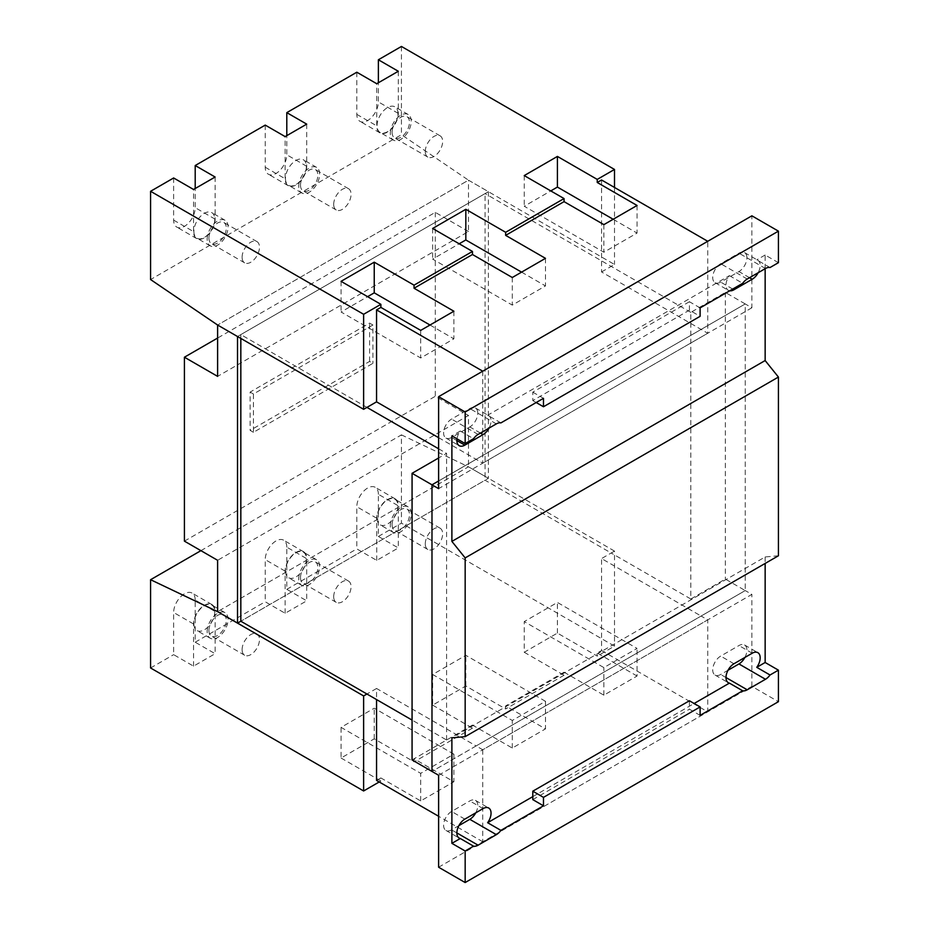 <?xml version="1.0" encoding="UTF-8"?>
<svg xmlns="http://www.w3.org/2000/svg" width="929" height="929" viewBox="0 0 929 929"><rect width="100%" height="100%" fill="white"/><g stroke="black" fill="none" stroke-linecap="round" stroke-linejoin="round"><path stroke-width="0.7" stroke-dasharray="4.64 3.48" d="M700.106 307.894L689.423 301.728L689.423 310.158L700.106 316.324M689.423 301.728L532.793 392.154L532.793 400.585L689.423 310.158M536.184 402.536L532.793 400.585M532.793 392.154L543.477 398.32M500.905 422.904L487.632 415.24A11.264 6.503 -60 0 1 488.712 415.658A11.264 6.503 -60 0 1 491.046 420.814A11.264 6.503 -60 0 1 489.014 428.118M729.706 290.8A11.264 6.503 -60 0 1 728.324 290.324A11.264 6.503 -60 0 1 725.99 285.168A11.264 6.503 -60 0 1 729.404 275.646L487.632 415.24M729.404 275.646L742.677 283.31M746.904 257.774A11.264 6.503 120 0 0 744.57 252.618A11.264 6.503 120 0 0 738.938 253.176L720.683 263.708A11.264 6.503 120 0 0 712.717 277.504A11.264 6.503 120 0 0 715.051 282.66A11.264 6.503 120 0 0 720.683 282.102L738.938 271.57A11.264 6.503 120 0 0 746.904 257.774M770.036 267.529L756.763 259.865A11.264 6.503 -60 0 1 757.843 260.283A11.264 6.503 -60 0 1 760.177 265.439A11.264 6.503 -60 0 1 758.145 272.743M477.773 413.15A11.264 6.503 120 0 0 475.439 407.994A11.264 6.503 120 0 0 469.807 408.551L451.564 419.095A11.264 6.503 120 0 0 443.597 432.891A11.264 6.503 120 0 0 445.932 438.047A11.264 6.503 120 0 0 451.564 437.478L469.807 426.945A11.264 6.503 120 0 0 477.773 413.15M456.998 438.825A11.264 6.503 -60 0 1 460.285 431.033L473.558 438.697M460.285 431.033L451.889 435.875M778.421 262.675L765.148 255.01L765.148 268.69M765.148 255.01L756.763 259.865M482.755 371.194L482.755 463.153L476.112 459.321L438.616 480.978L745.244 303.946L751.875 307.778L751.875 215.818M751.875 307.778L438.616 488.642M438.616 437.675L476.112 459.321L745.244 303.946L745.244 590.565L431.985 771.43L476.112 745.941L482.755 749.773L707.747 619.875L701.105 616.043L476.112 745.941L376.559 688.47L376.559 699.583M689.423 700.768L689.423 709.199L700.106 715.365M532.793 799.625L689.423 709.199M438.616 775.262L751.875 594.397L745.244 590.565L701.105 616.043L601.551 558.573L601.551 650.532L597.242 653.029L597.242 656.095L557.412 633.102L524.235 652.263L524.235 621.606L603.873 667.591L637.062 648.43L557.412 602.445L524.235 621.606M744.872 657.453A11.264 6.503 120 0 0 746.904 650.149A11.264 6.503 120 0 0 744.57 644.993A11.264 6.503 120 0 0 738.938 645.55L720.683 656.095A11.264 6.503 120 0 0 712.717 669.89A11.264 6.503 120 0 0 715.051 675.046A11.264 6.503 120 0 0 720.683 674.489L728.022 670.25M438.616 867.221L751.875 686.368L778.421 701.685M778.421 555.774L765.148 556.959L451.889 737.823M765.148 556.959L765.148 563.438M751.875 686.368L751.875 594.397M532.793 796.641L694.137 703.485M475.741 812.829A11.264 6.503 120 0 0 477.773 805.536A11.264 6.503 120 0 0 475.439 800.38A11.264 6.503 120 0 0 469.807 800.937L451.564 811.47A11.264 6.503 120 0 0 443.597 825.266A11.264 6.503 120 0 0 445.932 830.421A11.264 6.503 120 0 0 451.564 829.864L458.891 825.626M425.285 543.848A12.286 7.095 -60 0 1 430.65 531.493A12.286 7.095 -60 0 1 440.114 528.206A12.286 7.095 -60 0 1 442.657 533.827A12.286 7.095 -60 0 1 437.292 546.182A12.286 7.095 -60 0 1 427.828 549.48A12.286 7.095 -60 0 1 425.285 543.848M333.697 596.732A12.286 7.095 -60 0 1 339.062 584.376A12.286 7.095 -60 0 1 348.526 581.078A12.286 7.095 -60 0 1 351.069 586.698A12.286 7.095 -60 0 1 345.704 599.066A12.286 7.095 -60 0 1 336.24 602.352A12.286 7.095 -60 0 1 333.697 596.732M242.109 649.615A12.286 7.095 -60 0 1 247.474 637.248A12.286 7.095 -60 0 1 256.938 633.961A12.286 7.095 -60 0 1 259.481 639.582A12.286 7.095 -60 0 1 254.116 651.937A12.286 7.095 -60 0 1 244.652 655.235A12.286 7.095 -60 0 1 242.109 649.615M392.096 524.699A12.286 7.095 120 0 0 394.651 530.32A12.286 7.095 120 0 0 404.103 527.022A12.286 7.095 120 0 0 409.468 514.666A12.286 7.095 120 0 0 406.925 509.046A12.286 7.095 120 0 0 397.461 512.332A12.286 7.095 120 0 0 392.096 524.699M300.508 577.571A12.286 7.095 120 0 0 303.051 583.191A12.286 7.095 120 0 0 312.516 579.905A12.286 7.095 120 0 0 317.881 567.549A12.286 7.095 120 0 0 315.337 561.917A12.286 7.095 120 0 0 305.873 565.215A12.286 7.095 120 0 0 300.508 577.571M208.92 630.454A12.286 7.095 120 0 0 211.464 636.075A12.286 7.095 120 0 0 220.928 632.788A12.286 7.095 120 0 0 226.293 620.421A12.286 7.095 120 0 0 223.75 614.801A12.286 7.095 120 0 0 214.285 618.087A12.286 7.095 120 0 0 208.92 630.454M390.331 525.709A14.783 8.535 -60 0 1 396.788 510.834A14.783 8.535 -60 0 1 408.179 506.874A14.783 8.535 -60 0 1 411.233 513.644A14.783 8.535 -60 0 1 404.789 528.52A14.783 8.535 -60 0 1 393.397 532.48A14.783 8.535 -60 0 1 390.331 525.709M298.743 578.593A14.783 8.535 -60 0 1 305.2 563.717A14.783 8.535 -60 0 1 316.592 559.757A14.783 8.535 -60 0 1 319.646 566.527A14.783 8.535 -60 0 1 313.201 581.403A14.783 8.535 -60 0 1 301.809 585.363A14.783 8.535 -60 0 1 298.743 578.593M207.155 631.476A14.783 8.535 -60 0 1 213.612 616.601A14.783 8.535 -60 0 1 225.004 612.641A14.783 8.535 -60 0 1 228.058 619.399A14.783 8.535 -60 0 1 221.613 634.275A14.783 8.535 -60 0 1 210.221 638.235A14.783 8.535 -60 0 1 207.155 631.476M377.058 518.057A14.783 8.535 120 0 0 380.124 524.815A14.783 8.535 120 0 0 391.515 520.855A14.783 8.535 120 0 0 397.96 505.98A14.783 8.535 120 0 0 394.906 499.221A14.783 8.535 120 0 0 383.514 503.181A14.783 8.535 120 0 0 377.058 518.057M285.47 570.929A14.783 8.535 120 0 0 288.536 577.699A14.783 8.535 120 0 0 299.928 573.739A14.783 8.535 120 0 0 306.373 558.863A14.783 8.535 120 0 0 303.318 552.093A14.783 8.535 120 0 0 291.927 556.053A14.783 8.535 120 0 0 285.47 570.929M193.882 623.812A14.783 8.535 120 0 0 196.948 630.57A14.783 8.535 120 0 0 208.328 626.611A14.783 8.535 120 0 0 214.785 611.735A14.783 8.535 120 0 0 211.719 604.976A14.783 8.535 120 0 0 200.339 608.936A14.783 8.535 120 0 0 193.882 623.812M545.474 701.302L465.824 655.328L432.647 674.489L512.285 720.463L545.474 701.302L545.474 728.893L505.643 705.901L505.643 708.966L465.824 685.985L432.647 705.134L432.647 674.489M453.886 754.185L374.236 708.2L341.059 727.361L420.698 773.346L453.886 754.185L453.886 781.777L414.055 758.784L414.055 761.85L374.236 738.857L341.059 758.018L341.059 727.361M286.794 547.169A15.247 8.802 120 0 0 283.635 540.19A15.247 8.802 120 0 0 271.883 544.278A15.247 8.802 120 0 0 265.229 559.63L265.229 601.771L285.133 613.268L306.709 600.819L286.794 589.323L286.794 547.169L306.709 558.666L306.709 600.819M285.133 613.268L285.133 571.126A15.247 8.802 -60 0 1 291.799 555.774A15.247 8.802 -60 0 1 303.551 551.687A15.247 8.802 -60 0 1 306.709 558.666M378.382 494.298A15.247 8.802 120 0 0 375.223 487.307A15.247 8.802 120 0 0 363.471 491.395A15.247 8.802 120 0 0 356.817 506.746L356.817 548.9L376.733 560.396L398.297 547.936L378.382 536.439L378.382 494.298L398.297 505.794L398.297 547.936M376.733 560.396L376.733 518.243A15.247 8.802 -60 0 1 383.387 502.891A15.247 8.802 -60 0 1 395.139 498.803A15.247 8.802 -60 0 1 398.297 505.794M195.206 600.053A15.247 8.802 120 0 0 192.048 593.074A15.247 8.802 120 0 0 180.296 597.161A15.247 8.802 120 0 0 173.642 612.501L173.642 654.655L193.546 666.151L215.122 653.702L195.206 642.206L195.206 600.053L215.122 611.549L215.122 653.702M193.546 666.151L193.546 623.998A15.247 8.802 -60 0 1 200.211 608.646A15.247 8.802 -60 0 1 211.963 604.57A15.247 8.802 -60 0 1 215.122 611.549M374.236 738.857L374.236 708.2M465.824 685.985L465.824 655.328M557.412 633.102L557.412 602.445M524.235 652.263L564.054 675.255L564.054 672.19L505.643 705.901M564.054 675.255L505.643 708.966M432.647 705.134L472.466 728.127L472.466 725.061L512.285 748.054L545.474 728.893M512.285 748.054L512.285 720.463M472.466 725.061L414.055 758.784M472.466 728.127L414.055 761.85M341.059 758.018L380.878 781.01L380.878 777.945L420.698 800.937L453.886 781.777M420.698 800.937L420.698 773.346M564.054 672.19L603.873 695.171L637.062 676.022L637.062 648.43M603.873 695.171L603.873 667.591M150.579 667.974L173.642 654.655M200.908 550.653L401.444 434.877L401.444 523.132L614.499 646.131L597.242 656.095M378.382 536.439L401.444 523.132M286.794 589.323L356.817 548.9M195.206 642.206L265.229 601.771M380.878 781.01L379.218 781.963M637.062 676.022L597.242 653.029M601.551 650.532L707.747 711.846L707.747 619.875M482.755 749.773L482.755 841.744L707.747 711.846M482.755 841.744L438.616 816.266M380.878 777.945L376.559 780.43M333.697 204.357A12.286 7.095 -60 0 1 339.062 191.989A12.286 7.095 -60 0 1 348.526 188.703A12.286 7.095 -60 0 1 351.069 194.324A12.286 7.095 -60 0 1 345.704 206.679A12.286 7.095 -60 0 1 336.24 209.977A12.286 7.095 -60 0 1 333.697 204.357M376.559 688.47L366.943 694.021M401.444 434.877L468.483 466.799L217.607 611.642L468.483 466.799L488.399 478.296L240.832 621.222L485.077 480.212L611.177 553.01L614.499 551.094L614.499 646.131M614.499 551.094L468.483 466.799L468.483 415.46L217.607 560.292M690.816 598.996L725.328 579.069L745.244 590.565L745.244 303.946L725.328 292.449L690.816 312.376L690.816 598.996L611.177 553.01L601.551 558.573M242.109 257.228A12.286 7.095 -60 0 1 247.474 244.873A12.286 7.095 -60 0 1 256.938 241.586A12.286 7.095 -60 0 1 259.481 247.207A12.286 7.095 -60 0 1 254.116 259.563A12.286 7.095 -60 0 1 244.652 262.849A12.286 7.095 -60 0 1 242.109 257.228M300.508 185.196A12.286 7.095 120 0 0 303.051 190.817A12.286 7.095 120 0 0 312.516 187.53A12.286 7.095 120 0 0 317.881 175.163A12.286 7.095 120 0 0 315.337 169.542A12.286 7.095 120 0 0 305.873 172.829A12.286 7.095 120 0 0 300.508 185.196M412.07 759.934L446.582 740.007L412.07 720.08M208.92 238.068A12.286 7.095 120 0 0 211.464 243.688A12.286 7.095 120 0 0 220.928 240.402A12.286 7.095 120 0 0 226.293 228.046A12.286 7.095 120 0 0 223.75 222.426A12.286 7.095 120 0 0 214.285 225.712A12.286 7.095 120 0 0 208.92 238.068M298.743 186.218A14.783 8.535 -60 0 1 305.2 171.342A14.783 8.535 -60 0 1 316.592 167.383A14.783 8.535 -60 0 1 319.646 174.141A14.783 8.535 -60 0 1 313.201 189.017A14.783 8.535 -60 0 1 301.809 192.977A14.783 8.535 -60 0 1 298.743 186.218M725.328 292.449L725.328 579.069M601.551 179.982L601.551 271.953L707.747 333.256L707.747 241.296M482.755 463.153L707.747 333.256M446.582 740.007L446.582 453.387L438.616 457.985M366.943 407.401L240.832 334.603L240.832 338.435M438.616 448.788L446.582 453.387M240.832 334.603L485.077 193.592L485.077 480.212M690.816 312.376L485.077 193.592M207.155 239.09A14.783 8.535 -60 0 1 213.612 224.214A14.783 8.535 -60 0 1 225.004 220.254A14.783 8.535 -60 0 1 228.058 227.024A14.783 8.535 -60 0 1 221.613 241.9A14.783 8.535 -60 0 1 210.221 245.86A14.783 8.535 -60 0 1 207.155 239.09M285.47 178.554A14.783 8.535 120 0 0 288.536 185.312A14.783 8.535 120 0 0 299.928 181.352A14.783 8.535 120 0 0 306.373 166.477A14.783 8.535 120 0 0 303.318 159.718A14.783 8.535 120 0 0 291.927 163.678A14.783 8.535 120 0 0 285.47 178.554M601.551 271.953L614.499 264.475L468.483 180.18L217.607 325.022L468.483 180.18L401.444 134.705L150.579 279.548M613.163 219.267L637.062 233.063L603.873 252.212L524.235 206.238L550.781 190.909M637.062 205.472L637.062 233.063M603.873 224.632L603.873 252.212M521.575 272.139L545.474 285.935L512.285 305.095L432.647 259.11L459.193 243.781M545.474 258.343L545.474 285.935M512.285 277.504L512.285 305.095M429.988 325.022L453.886 338.818L420.698 357.979L341.059 311.993L367.605 296.665M453.886 311.227L453.886 338.818M420.698 330.387L420.698 357.979M193.882 231.426A14.783 8.535 120 0 0 196.948 238.196A14.783 8.535 120 0 0 208.328 234.236A14.783 8.535 120 0 0 214.785 219.36A14.783 8.535 120 0 0 211.719 212.59A14.783 8.535 120 0 0 200.339 216.55A14.783 8.535 120 0 0 193.882 231.426M265.229 125.101L265.229 167.243A15.247 8.802 120 0 0 268.388 174.234A15.247 8.802 120 0 0 280.14 170.146A15.247 8.802 120 0 0 286.794 154.795L286.794 135.634M306.709 124.138L306.709 166.291A15.247 8.802 -60 0 1 300.055 181.643A15.247 8.802 -60 0 1 288.292 185.73A15.247 8.802 -60 0 1 285.133 178.74L285.133 136.598M173.642 177.973L173.642 220.127A15.247 8.802 120 0 0 176.8 227.106A15.247 8.802 120 0 0 188.552 223.018A15.247 8.802 120 0 0 195.206 207.678L195.206 188.517M215.122 177.021L215.122 219.163A15.247 8.802 -60 0 1 208.456 234.514A15.247 8.802 -60 0 1 196.704 238.602A15.247 8.802 -60 0 1 193.546 231.623L193.546 189.47M425.285 151.473A12.286 7.095 -60 0 1 430.65 139.118A12.286 7.095 -60 0 1 440.114 135.82A12.286 7.095 -60 0 1 442.657 141.452A12.286 7.095 -60 0 1 437.292 153.808A12.286 7.095 -60 0 1 427.828 157.094A12.286 7.095 -60 0 1 425.285 151.473M614.499 187.461L614.499 264.475M401.444 46.45L401.444 134.705M524.235 175.581L524.235 206.238M432.647 228.464L432.647 259.11M341.059 281.336L341.059 311.993M356.817 72.218L356.817 114.372A15.247 8.802 120 0 0 359.976 121.351A15.247 8.802 120 0 0 371.728 117.263A15.247 8.802 120 0 0 378.382 101.911L378.382 82.751M392.096 132.313A12.286 7.095 120 0 0 394.651 137.933A12.286 7.095 120 0 0 404.103 134.647A12.286 7.095 120 0 0 409.468 122.291A12.286 7.095 120 0 0 406.925 116.671A12.286 7.095 120 0 0 397.461 119.957A12.286 7.095 120 0 0 392.096 132.313M398.297 71.266L398.297 113.408A15.247 8.802 -60 0 1 391.643 128.759A15.247 8.802 -60 0 1 379.891 132.847A15.247 8.802 -60 0 1 376.733 125.868L376.733 83.715M390.331 133.335A14.783 8.535 -60 0 1 396.788 118.459A14.783 8.535 -60 0 1 408.179 114.499A14.783 8.535 -60 0 1 411.233 121.269A14.783 8.535 -60 0 1 404.789 136.145A14.783 8.535 -60 0 1 393.397 140.105A14.783 8.535 -60 0 1 390.331 133.335M397.96 113.605A14.783 8.535 120 0 0 394.906 106.835A14.783 8.535 120 0 0 383.514 110.795A14.783 8.535 120 0 0 377.058 125.67A14.783 8.535 120 0 0 380.124 132.441A14.783 8.535 120 0 0 391.515 128.481A14.783 8.535 120 0 0 397.96 113.605M237.522 336.519L488.399 191.676L468.483 180.18L468.483 231.53L217.607 376.373M488.399 191.676L488.399 478.296M468.483 231.53L435.295 212.369L217.607 338.051M184.418 541.142L435.295 396.3L468.483 415.46M435.295 212.369L435.295 396.3M253.443 432.31L250.133 430.394L369.591 361.427L372.912 363.344L253.443 432.31L253.443 394.001L372.912 325.022L372.912 363.344M372.912 325.022L369.591 323.106L250.133 392.084L250.133 430.394M369.591 361.427L369.591 323.106M250.133 392.084L253.443 394.001M765.484 268.504L738.938 253.176M749.552 277.701L738.938 271.57M732.726 289.058L720.683 282.102M747.23 279.037L720.683 263.708M496.353 423.879L469.807 408.551M480.432 433.077L469.807 426.945M456.871 440.543L451.564 437.478M478.11 434.412L451.564 419.095M725.99 677.555L720.683 674.489M752.211 653.215L738.938 645.55M733.956 663.759L720.683 656.095M483.08 808.602L469.807 800.937M464.837 819.134L451.564 811.47M456.871 832.93L451.564 829.864M285.133 571.126L265.229 559.63M376.733 518.243L356.817 506.746M193.546 623.998L173.642 612.501M306.709 166.291L286.794 154.795M265.229 167.243L285.133 178.74M215.122 219.163L195.206 207.678M173.642 220.127L193.546 231.623M398.297 113.408L378.382 101.911M356.817 114.372L376.733 125.868M744.57 252.618L757.843 260.283M715.051 282.66L728.324 290.324M475.439 407.994L488.712 415.658M445.932 438.047L459.205 445.699M744.57 644.993L757.843 652.657M715.051 675.046L728.324 682.71M475.439 800.38L488.712 808.033M445.932 830.421L459.205 838.086M427.828 549.48L394.651 530.32M440.114 528.206L406.925 509.046M336.24 602.352L303.051 583.191M348.526 581.078L315.337 561.917M244.652 655.235L211.464 636.075M256.938 633.961L223.75 614.801M393.397 532.48L380.124 524.815M408.179 506.874L394.906 499.221M301.809 585.363L288.536 577.699M316.592 559.757L303.318 552.093M210.221 638.235L196.948 630.57M225.004 612.641L211.719 604.976M303.551 551.687L283.635 540.19M395.139 498.803L375.223 487.307M211.963 604.57L192.048 593.074M336.24 209.977L303.051 190.817M348.526 188.703L315.337 169.542M244.652 262.849L211.464 243.688M256.938 241.586L223.75 222.426M301.809 192.977L288.536 185.312M316.592 167.383L303.318 159.718M210.221 245.86L196.948 238.196M225.004 220.254L211.719 212.59M288.292 185.73L268.388 174.234M196.704 238.602L176.8 227.106M427.828 157.094L394.651 137.933M440.114 135.82L406.925 116.671M379.891 132.847L359.976 121.351M393.397 140.105L380.124 132.441M408.179 114.499L394.906 106.835"/><path stroke-width="1.39" d="M778.421 231.147L751.875 215.818L438.616 396.671L465.162 412L778.421 231.147L778.421 262.675L770.036 267.529A11.264 6.503 -60 0 0 765.484 268.504L747.23 279.037A11.264 6.503 -60 0 0 742.677 283.31L700.106 307.894L700.106 316.324L543.477 406.751L536.184 402.536M451.889 541.398L765.148 360.545L778.421 377.058L465.162 557.911L451.889 541.398L451.889 435.875L465.162 443.539L473.558 438.697A11.264 6.503 -60 0 1 478.11 434.412L496.353 423.879A11.264 6.503 -60 0 1 500.905 422.904L543.477 398.32L543.477 406.751M758.145 272.743A11.264 6.503 -60 0 1 752.211 279.234L733.956 289.767A11.264 6.503 -60 0 1 729.706 290.8M489.014 428.118A11.264 6.503 -60 0 1 483.08 434.609L464.837 445.142A11.264 6.503 -60 0 1 459.205 445.699A11.264 6.503 -60 0 1 456.871 440.543A11.264 6.503 -60 0 1 456.998 438.825M465.162 557.911L465.162 736.639L778.421 555.774L778.421 377.058M765.148 268.69L765.148 360.545M465.162 412L465.162 443.539M438.616 396.671L438.616 488.642L431.985 484.81L438.616 480.978L431.985 484.81L431.985 771.43L438.616 775.262L438.616 867.221L465.162 882.55L778.421 701.685L778.421 670.157L770.036 675A11.264 6.503 -60 0 1 765.484 679.273L747.23 689.806A11.264 6.503 -60 0 1 742.677 690.793L729.404 683.129A11.264 6.503 -60 0 1 728.324 682.71A11.264 6.503 -60 0 1 725.99 677.555A11.264 6.503 -60 0 1 733.956 663.759L752.211 653.215A11.264 6.503 -60 0 1 757.843 652.657A11.264 6.503 -60 0 1 760.177 657.813A11.264 6.503 -60 0 1 756.763 667.336L770.036 675M532.793 791.194L543.477 797.372L700.106 706.934L689.423 700.768L532.793 791.194L532.793 799.625L543.477 805.803L500.905 830.375A11.264 6.503 -60 0 1 496.353 834.648L478.11 845.193A11.264 6.503 -60 0 1 473.558 846.168L465.162 851.01L465.162 882.55M543.477 797.372L543.477 805.803M700.106 706.934L700.106 715.365L742.677 690.793M728.022 670.25L738.938 663.945A11.264 6.503 120 0 0 744.872 657.453M465.162 851.01L451.889 843.346L451.889 737.823L465.162 736.639M765.148 563.438L765.148 662.493L778.421 670.157M756.763 667.336L765.148 662.493M473.558 846.168L460.285 838.504A11.264 6.503 -60 0 1 459.205 838.086A11.264 6.503 -60 0 1 456.871 832.93A11.264 6.503 -60 0 1 464.837 819.134L483.08 808.602A11.264 6.503 -60 0 1 488.712 808.033A11.264 6.503 -60 0 1 491.046 813.189A11.264 6.503 -60 0 1 487.632 822.711L500.905 830.375M487.632 822.711L532.793 796.641M694.137 703.485L729.404 683.129M458.891 825.626L469.807 819.32A11.264 6.503 120 0 0 475.741 812.829M451.889 843.346L460.285 838.504M217.607 338.051L184.418 357.212L184.418 541.142L217.607 560.292L217.607 611.642L150.579 579.708L150.579 667.974L363.622 790.974L363.622 695.937L366.943 694.021L240.832 621.222L237.522 623.138L217.607 611.642L363.622 695.937M150.579 579.708L200.908 550.653M379.218 781.963L363.622 790.974M438.616 816.266L376.559 780.43L376.559 699.583M431.985 771.43L412.07 759.934L412.07 473.314L431.985 484.81L431.985 771.43M412.07 720.08L366.943 694.021M707.747 241.296L482.755 371.194L376.559 309.88L380.878 307.394L380.878 304.329L341.059 281.336L374.236 262.175L414.055 285.168L414.055 288.234L472.466 254.511L472.466 251.445L432.647 228.464L465.824 209.304L505.643 232.296L505.643 235.362L564.054 201.639L564.054 198.574L524.235 175.581L557.412 156.42L597.242 179.413L597.242 182.479L601.551 179.982L707.747 241.296M438.616 457.985L412.07 473.314M240.832 338.435L240.832 621.222M376.559 309.88L376.559 401.851L366.943 407.401L438.616 448.788M550.781 190.909L557.412 187.077L613.163 219.267M597.242 182.479L637.062 205.472L603.873 224.632L564.054 201.639M459.193 243.781L465.824 239.961L521.575 272.139M505.643 235.362L545.474 258.343L512.285 277.504L472.466 254.511M367.605 296.665L374.236 292.832L429.988 325.022M414.055 288.234L453.886 311.227L420.698 330.387L380.878 307.394M376.559 401.851L438.616 437.675M366.943 407.401L363.622 409.317L217.607 325.022L237.522 336.519L237.522 623.138M195.206 188.517L195.206 165.525L215.122 177.021L193.546 189.47L173.642 177.973L150.579 191.293L150.579 279.548L217.607 325.022L217.607 376.373L184.418 357.212M286.794 135.634L286.794 112.641L306.709 124.138L285.133 136.598L265.229 125.101L195.206 165.525M597.242 179.413L614.499 169.45L614.499 187.461M614.499 169.45L401.444 46.45L378.382 59.77L398.297 71.266L376.733 83.715L356.817 72.218L286.794 112.641M557.412 156.42L557.412 187.077M505.643 232.296L564.054 198.574M465.824 209.304L465.824 239.961M414.055 285.168L472.466 251.445M374.236 262.175L374.236 292.832M363.622 409.317L363.622 314.292L380.878 304.329M150.579 191.293L363.622 314.292M378.382 82.751L378.382 59.77M752.211 279.234L749.552 277.701M733.956 289.767L732.726 289.058M483.08 434.609L480.432 433.077M464.837 445.142L456.871 440.543M747.23 689.806L725.99 677.555M765.484 679.273L738.938 663.945M496.353 834.648L469.807 819.32M478.11 845.193L456.871 832.93"/></g></svg>
